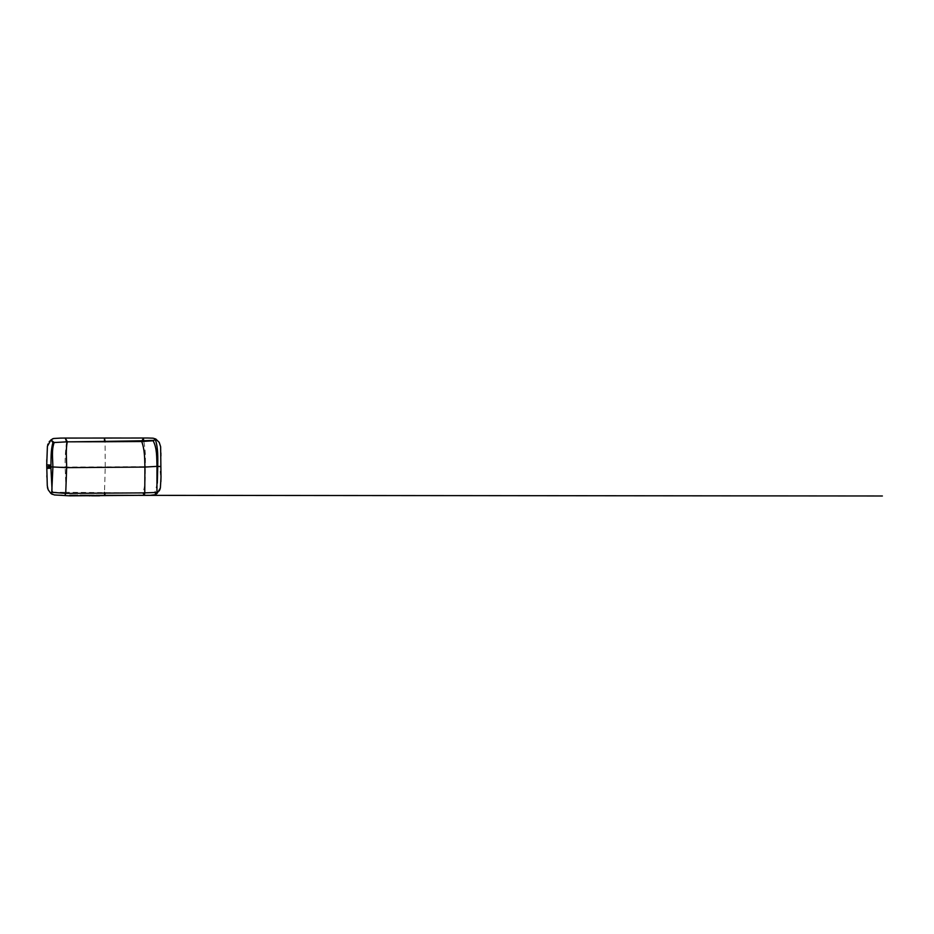 <?xml version="1.0" encoding="UTF-8"?>
<svg xmlns="http://www.w3.org/2000/svg" width="934" height="934" viewBox="0 0 934 934"><rect width="100%" height="100%" fill="white"/><g stroke="black" fill="none" stroke-linecap="round" stroke-linejoin="round"><path stroke-width="0.7" stroke-dasharray="4.67 3.5" d="M72.116 441.817L55.199 442.366M157.753 466.475L145.342 466.731C145.435 457.999 145.657 449.242 143.614 440.743L142.155 440.778M54.09 442.506L52.934 442.646M155.546 440.124L153.865 440.369M50.891 466.93L65.123 467.058L66.104 492.3L51.825 492.288M66.583 441.84C65.45 450.153 64.971 458.559 65.123 467.058L105.238 466.872L105.098 441.373M52.012 489.194L52.479 491.739M157.309 483.205L154.81 492.603L142.902 492.603C145.821 484.349 145.12 475.476 145.342 466.731L105.238 466.872L104.491 493.117M143.019 492.895L66.104 492.3L65.625 493.409M65.427 438.058L61.948 438.058L65.427 438.058M144.957 495.3L144.163 495.3M104.795 495.324L115.874 495.324"/><path stroke-width="1.4" d="M52.934 442.646C50.623 450.468 51.207 458.921 50.891 467.152L46.77 466.685L46.723 465.004L47.401 446.335L50.996 439.821L52.934 442.646L50.938 439.867L54.149 442.541L67.306 441.817L65.298 438.034L66.583 441.84L65.298 438.034L67.306 441.817L104.503 441.759L104.433 438.023L105.098 441.373L72.116 441.817M153.865 440.369L143.614 440.743L143.451 438.011L141.699 441.513L104.503 441.759L104.433 438.023L105.098 441.373L142.155 440.778M50.996 439.821L53.658 438.49L61.037 438.081L147.77 438.011L153.071 438.186L155.803 439.015L155.546 440.124C158.138 448.343 157.846 457.508 157.753 466.475L157.309 483.205M55.199 442.366L54.09 442.506M52.012 489.194L50.891 467.152L46.77 466.685L66.664 467.63L144.922 467.082L144.758 492.883L156.947 492.416L156.982 466.37L144.922 467.082C144.688 458.384 144.712 449.394 141.699 441.513L153.141 440.766L155.745 439.003L155.546 440.124M65.625 493.409L65.018 495.3L65.719 493.409L51.755 492.276L50.786 493.327L52.479 491.739L50.763 493.257L51.755 492.276L52.888 467.374C52.829 458.944 51.37 450.363 54.149 442.541M156.947 492.416L156.9 493.596L154.635 494.81L150.117 495.312L144.326 495.3L144.758 492.883L105.238 493.117L104.585 495.277L104.503 492.335L104.585 495.277L105.238 493.117L65.719 493.409L66.664 467.63C66.641 458.921 65.543 450.118 67.306 441.817M156.982 466.37L160.718 466.545L156.982 466.37C156.643 457.637 157.169 448.32 153.141 440.766M154.834 492.627L156.106 493.817L157.064 493.467L160.379 488.015L160.998 477.111L160.636 446.744L159.224 442.389L155.803 439.015M46.77 466.685L47.284 485.762L48.159 489.731L50.786 493.327M144.957 495.3L69.828 495.837L54.3 494.938L50.751 493.304M144.163 495.3L143.019 492.895M139.259 438.034L65.427 438.058L139.259 438.034M141.361 438.034L143.369 438.034L141.361 438.034M132.149 438.034L130.235 438.034L132.149 438.034M121.327 438.023L104.865 438.011L121.327 438.023M114.684 438.023L110.224 438.011L114.684 438.023M65.193 438.046L59.776 438.128L65.193 438.046M52.491 438.875L53.273 438.583L52.491 438.875M49.724 441.082L49.175 441.794L49.724 441.082M47.996 444.012L47.646 445.121L47.996 444.012M46.817 459.446L46.758 461.735L46.817 459.446M49.28 465.004C51.055 464.957 50.821 466.405 50.961 466.802L47.751 464.898L49.28 465.004M160.893 456.026L160.87 452.92L160.893 456.026M50.121 467.082L50.996 466.918L50.623 467.794C50.424 468.518 48.708 468.214 47.786 468.354L50.121 467.082M47.33 485.995L47.237 484.734L47.33 485.995M47.716 488.494L47.436 487.233L47.716 488.494M46.91 477.169L46.863 475.639L46.91 477.169M159.224 490.922L160.123 488.949L159.224 490.922M160.882 481.675L160.998 476.41L160.882 481.675M160.811 474.892L160.601 471.763L160.811 474.892M160.59 472.534L160.543 471.46L160.59 472.534M51.242 493.677L52.362 494.39L51.242 493.677M54.522 494.938L55.118 494.997L54.522 494.938M56.414 495.078L62.158 495.277L56.414 495.078M153.013 495.148L151.623 495.277L153.013 495.148M150.643 495.289L150.432 495.289C149.638 495.3 150.736 495.277 150.432 495.289L150.643 495.289M91.625 495.826L99.634 495.826L91.625 495.826M89.209 495.826L90.038 495.826L89.209 495.826M77.791 495.3L69.793 495.3L77.791 495.3M79.997 495.312L94.404 495.312L79.997 495.312M95.77 495.312L104.655 495.324L95.77 495.312M115.874 495.324L882.373 495.989L104.795 495.324M73.552 495.3L76.028 495.3L73.552 495.3M114.543 495.324L112.559 495.324L114.543 495.324M139.995 495.3L138.104 495.3L139.995 495.3"/></g></svg>
